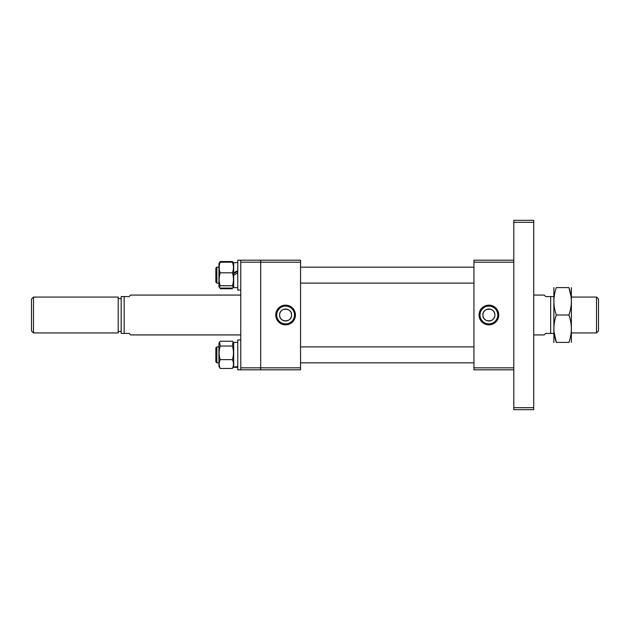 <?xml version="1.0" encoding="UTF-8"?>
<svg xmlns="http://www.w3.org/2000/svg" width="630" height="630" viewBox="0 0 630 630"><rect width="100%" height="100%" fill="white"/><g stroke="black" fill="none" stroke-linecap="round" stroke-linejoin="round"><path stroke-width="0.94" d="M482.911 315A5.977 5.977 0 0 1 488.888 309.023A5.977 5.977 0 0 1 494.865 315C495.235 307.282 482.533 307.29 482.911 315C482.533 322.71 495.235 322.717 494.865 315A5.977 5.977 0 0 1 488.888 320.977A5.977 5.977 0 0 1 482.911 315M498.74 315A9.852 9.852 0 0 0 488.888 305.148A9.852 9.852 0 0 0 479.036 315A9.852 9.852 0 0 0 488.888 324.852A9.852 9.852 0 0 0 498.74 315M498.33 315A9.45 9.45 0 0 0 488.888 305.55A9.45 9.45 0 0 0 479.438 315A9.45 9.45 0 0 0 488.888 324.45A9.45 9.45 0 0 0 498.33 315M497.787 315A8.899 8.899 0 0 0 488.888 306.101A8.899 8.899 0 0 0 479.989 315A8.899 8.899 0 0 0 488.888 323.899A8.899 8.899 0 0 0 497.787 315M513.797 369.81L473.941 369.81L473.941 367.818L513.797 367.818M513.797 262.182L473.941 262.182L473.941 367.818M473.941 262.182L473.941 260.19L513.797 260.19M237.77 290.091L240.762 290.091L237.77 290.091L237.77 260.19L260.694 260.19L260.694 262.182L240.762 262.182L240.762 367.818L260.694 367.818L260.694 260.19L300.549 260.19L300.549 262.182L260.694 262.182L260.694 369.81L240.762 369.81L240.762 367.818M240.762 260.19L240.762 262.182M31.5 299.053L33.492 297.061L33.492 332.939L31.5 330.947L31.5 299.053M33.492 297.061L118.196 297.061L118.196 332.939L33.492 332.939M121.18 298.557L118.196 298.557M121.18 331.443L118.196 331.443M596.508 332.939L596.508 297.061L598.5 299.053L598.5 330.947L596.508 332.939L571.591 332.939M596.508 297.061L571.591 297.061M553.66 333.435L545.682 333.435L544.194 334.932L533.728 334.932M550.667 333.435L550.667 296.565L545.682 296.565L544.194 295.068L533.728 295.068M240.762 334.932L130.654 334.932L129.158 333.435L124.173 333.435L124.173 296.565L129.158 296.565L130.654 295.068L240.762 295.068M124.173 333.435L121.18 333.435L121.18 296.565L124.173 296.565M550.667 296.565L553.66 296.565M232.769 287.863L233.691 286.721L232.399 288.091L220.224 288.091L219.256 287.272L220.224 285.76C218.823 281.452 218.823 277.137 220.224 272.806L232.399 272.806C233.809 277.137 233.809 281.452 232.399 285.76L233.368 287.272M219.398 262.812L218.941 263.553L218.941 286.721L219.854 287.863M219.61 262.395L220.224 261.529L232.399 261.529L233.226 262.812M220.224 288.753L232.399 288.753M571.378 342.405L571.378 287.595M568.929 315C572.15 324.111 572.15 333.246 568.929 342.405C572.15 342.405 572.15 342.405 568.929 342.405L556.322 342.405C553.109 342.405 553.109 342.405 556.322 342.405C553.109 342.405 553.109 342.405 556.322 342.405C553.109 333.294 553.109 324.159 556.322 315L568.929 315C572.15 305.841 572.15 296.706 568.929 287.595C572.15 287.595 572.15 287.595 568.929 287.595C572.15 287.595 572.15 287.595 568.929 287.595L556.322 287.595C553.109 287.595 553.109 287.595 556.322 287.595C553.109 287.595 553.109 287.595 556.322 287.595C553.109 296.754 553.109 305.889 556.322 315M553.872 342.405L553.872 287.595M553.99 331.624L556.322 342.405M571.126 297.061L568.929 287.595M291.58 315A5.977 5.977 0 0 1 285.603 320.977A5.977 5.977 0 0 1 279.625 315C279.255 322.717 291.958 322.71 291.58 315C291.958 307.29 279.255 307.282 279.625 315A5.977 5.977 0 0 1 285.603 309.023A5.977 5.977 0 0 1 291.58 315M275.751 315A9.852 9.852 0 0 0 285.603 324.852A9.852 9.852 0 0 0 295.454 315A9.852 9.852 0 0 0 285.603 305.148A9.852 9.852 0 0 0 275.751 315M276.161 315A9.45 9.45 0 0 0 285.603 324.45A9.45 9.45 0 0 0 295.053 315A9.45 9.45 0 0 0 285.603 305.55A9.45 9.45 0 0 0 276.161 315M276.704 315A8.899 8.899 0 0 0 285.603 323.899A8.899 8.899 0 0 0 294.501 315A8.899 8.899 0 0 0 285.603 306.101A8.899 8.899 0 0 0 276.704 315M300.549 367.818L300.549 369.81L260.694 369.81L260.694 367.818L300.549 367.818L300.549 262.182M513.797 220.335L533.728 220.335L533.728 407.673L513.797 407.673L513.797 220.335M533.728 222.327L513.797 222.327M533.728 407.673L533.728 409.665L513.797 409.665L513.797 407.673M215.846 360.368L215.846 347.886L216.846 346.886L216.846 362.833L215.846 361.833L215.846 360.368M215.846 270.861L215.846 268.167L216.846 267.167L216.846 283.114L215.846 282.114L215.846 270.861M240.762 339.909L237.77 339.909L237.77 369.81L240.762 369.81L237.77 369.81M237.77 367.164L233.691 367.361L233.691 342.35L237.77 342.35M233.691 367.164L237.77 366.518M233.895 367.369L237.77 367.369L233.895 367.369M237.77 272.9L233.691 275.263L233.691 262.631L237.77 262.631M233.691 272.9L237.77 270.616M233.691 287.65L237.77 287.65L233.691 287.65L233.691 275.263M233.691 273.633L237.77 271.373M219.61 342.114L218.941 343.279L218.941 366.447L220.224 368.471C218.823 365.534 218.823 362.589 220.224 359.635C218.823 355.115 218.823 350.579 220.224 346.027L219.61 342.114L220.224 341.247L232.399 341.247L233.013 342.114L232.399 346.027C233.809 350.556 233.809 355.092 232.399 359.635C233.809 362.573 233.809 365.518 232.399 368.471L233.368 366.991M220.224 368.471L232.399 368.471M220.224 359.635L232.399 359.635M220.224 346.027L232.399 346.027M233.013 262.395L233.691 263.553L232.399 262.19C233.809 265.718 233.809 269.254 232.399 272.806M220.224 272.806C218.823 269.27 218.823 265.734 220.224 262.19L218.941 263.553M220.224 285.76L232.399 285.76M220.224 262.19L232.399 262.19M218.941 283.114L216.846 283.114L218.941 283.114M473.941 362.833L300.549 362.833L473.941 362.833M218.941 362.833L216.846 362.833L218.941 362.833M473.941 346.886L300.549 346.886M218.941 346.886L216.846 346.886M215.846 361.833L216.846 362.833M473.941 267.167L300.549 267.167M218.941 267.167L216.846 267.167M473.941 283.114L300.549 283.114M215.846 282.114L216.846 283.114M218.941 366.447L219.256 366.991M233.691 343.279L233.013 342.114M218.941 286.721L219.256 287.272"/></g></svg>
